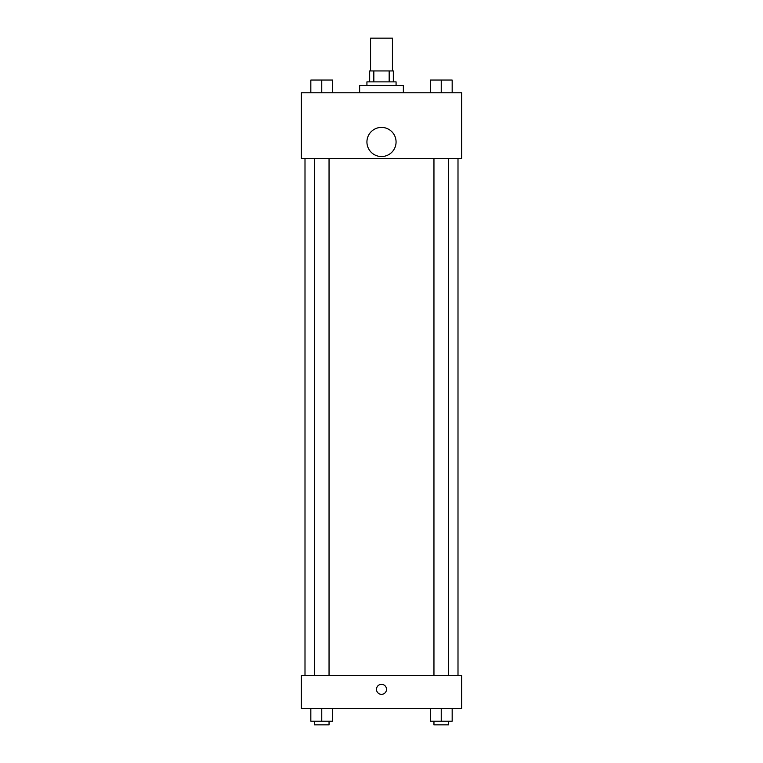 <?xml version="1.0" encoding="UTF-8"?>
<svg xmlns="http://www.w3.org/2000/svg" width="763" height="763" viewBox="0 0 763 763"><rect width="100%" height="100%" fill="white"/><g stroke="black" fill="none" stroke-linecap="round" stroke-linejoin="round"><path stroke-width="1.14" d="M392.43 70.94L392.43 38.15L370.57 38.15L370.57 70.94M373.832 81.87L373.832 70.94L369.664 70.94L369.664 81.87L369.664 70.94M373.832 70.94L393.336 70.94L393.336 81.87M389.168 81.87L389.168 70.94M366.927 85.513L366.927 81.87L396.073 81.87L396.073 85.513M403.36 92.79L403.36 85.513L359.64 85.513L359.64 92.79M301.356 92.79L461.644 92.79L461.644 158.37L301.356 158.37L301.356 92.79M381.5 156.549A14.573 14.573 0 0 1 368.882 134.689A14.573 14.573 0 0 1 394.118 134.689A14.573 14.573 0 0 1 381.5 156.549M301.356 675.675L461.644 675.675L461.644 708.455L301.356 708.455L301.356 675.675M381.5 694.34A5.007 5.007 0 0 1 377.16 686.824A5.007 5.007 0 0 1 385.84 686.824A5.007 5.007 0 0 1 381.5 694.34M430.313 708.455L430.313 721.207L452.173 721.207L452.173 708.455L452.173 721.207M441.243 721.207L441.243 708.455M448.53 721.207L448.53 724.85L433.956 724.85L433.956 721.207M310.827 708.455L310.827 721.207L332.687 721.207L332.687 708.455L332.687 721.207M321.757 721.207L321.757 708.455M329.044 721.207L329.044 724.85L314.47 724.85L314.47 721.207M430.313 92.79L430.313 80.048L452.173 80.048L452.173 92.79L452.173 80.048M441.243 92.79L441.243 80.048M448.53 80.048L433.956 80.048M310.827 92.79L310.827 80.048L332.687 80.048L332.687 92.79L332.687 80.048M321.757 92.79L321.757 80.048M329.044 80.048L314.47 80.048M458 675.675L458 158.37M305 675.675L305 158.37M433.956 158.37L433.956 675.675M448.53 158.37L448.53 675.675M329.044 675.675L329.044 158.37M314.47 675.675L314.47 158.37"/></g></svg>
